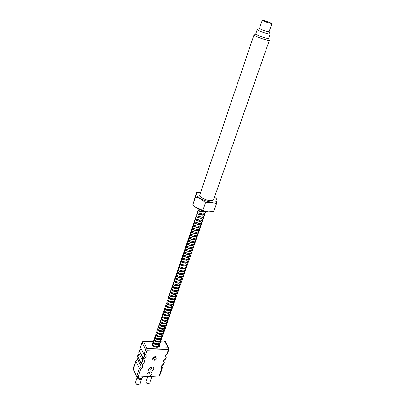 <?xml version="1.0" encoding="UTF-8"?>
<svg xmlns="http://www.w3.org/2000/svg" width="405" height="405" viewBox="0 0 405 405"><rect width="100%" height="100%" fill="white"/><g stroke="black" fill="none" stroke-linecap="round" stroke-linejoin="round"><path stroke-width="0.61" d="M140.56 378.523L137.7 377.192M141.659 378.159L140.181 379.217L137.533 377.733L137.406 377.126M141.634 378.397L141.77 378.953C140.454 380.168 138.976 379.86 137.335 378.022L137.249 377.121M151.956 373.942C151.136 376.65 145.947 376.944 147.005 374.21L147.567 373.278L150.052 371.967C151.622 371.942 152.26 372.6 151.956 373.942M147.936 372.914L147.805 373.744C148.615 374.397 149.41 374.169 150.194 373.056L150.184 372.489L149.43 372.094M153.682 369.016C152.847 371.744 147.648 372.018 148.711 369.259L149.298 368.297L151.708 367.016C153.323 366.965 153.981 367.634 153.682 369.016M149.663 367.942L149.516 368.818C150.326 369.471 151.126 369.244 151.905 368.125L151.9 367.548L151.095 367.148M152.781 359.6C154.28 360.718 155.712 360.283 157.074 358.293L157.039 357.185M157.089 358.329C155.682 360.354 154.244 360.769 152.771 359.579L152.751 358.501C154.158 356.481 155.596 356.061 157.069 357.24L157.089 358.329M141.061 348.548L139.269 350.507L138.687 352.79L142.216 359.711L143.851 359.969C144.894 361.361 144.403 362.819 142.373 364.333L141.067 363.118L137.563 356.172L139.36 354.112M165.62 355.873L166.182 357.357L165.377 358.106C164.405 356.724 164.916 355.286 166.916 353.783L168.429 349.53L147.157 350.219L145.668 349.48L142.064 342.64L140.474 347.419L144.043 354.299L145.689 354.552C146.731 355.965 146.235 357.433 144.195 358.951L142.884 357.736L139.34 350.826L141.148 348.72M139.269 353.929L137.492 355.848L136.956 358L140.449 364.961L142.074 365.219L142.373 364.333M153.029 342.534L152.113 343.481L152.3 344.873C153.475 347.348 159.165 348.28 159.717 346.098L159.575 344.787M137.862 377.207C138.566 378.523 142.12 378.695 142.327 377.328L142.342 377.293M147.769 376.655L146.023 381.702L146.099 382.457L146.494 382.968L148.569 383.697L149.728 383.003L152.032 376.417M142.074 365.219C143.117 366.596 142.631 368.034 140.611 369.542L139.31 368.337L135.842 361.351L135.771 361.022L137.533 359.149M153.728 358.466C154.502 357.347 155.297 357.119 156.107 357.767L156.122 358.369C155.343 359.483 154.553 359.716 153.738 359.058L153.728 358.466M156.087 357.731C155.277 357.083 154.482 357.316 153.713 358.43L153.723 359.022M147.116 383.611L147.693 383.808M137.27 377.075L135.533 382.188L135.619 383.095L136.166 383.788L138.642 384.628L140.135 383.743L141.78 378.073M136.733 384.35L137.872 384.73M166.916 353.783L167.447 353.803L169.098 349.176L168.429 349.53L168.328 347.854L147.066 348.508L147.157 350.219L145.689 354.552M166.182 357.357L165.559 359.119L165.022 359.103C163.028 360.602 162.521 362.029 163.498 363.391L164.303 362.642L163.767 361.599C163.357 361.27 163.934 360.465 165.493 359.184M164.303 362.642L163.721 364.262L163.19 364.262C161.205 365.75 160.699 367.168 161.676 368.509L162.476 367.755L161.939 366.712C161.534 366.403 162.106 365.609 163.655 364.333M163.742 361.138L164.278 362.11M161.924 366.247L162.456 367.224M138.687 352.79L139.264 350.512M140.474 347.419L142.013 342.245L142.064 342.64L143.446 341.678L153.414 341.43M136.956 358L137.492 355.848M268.581 38.495L269.386 40.303C269.214 40.546 267.973 40.358 265.67 39.741C260.739 38.429 253.505 35.483 253.965 34.992L255.707 34.066M253.965 34.992L199.802 194.881C198.951 196.638 205.112 200.181 209.795 200.586C211.977 200.789 213.258 200.47 213.622 199.64L269.386 40.303M270.105 34.126L268.571 38.521L265.472 38.04C259.969 36.374 256.714 35.053 255.702 34.086L257.195 29.681L259.483 28.471C260.248 29.165 262.668 30.132 266.743 31.382L269.042 31.777L270.105 34.126L267.006 33.605C261.498 31.919 258.228 30.608 257.195 29.681M200.662 192.345L200.445 192.345C196.663 192.522 195.691 193.818 197.539 196.222C202.794 202.515 222.163 204.515 215.754 198.222L214.508 197.113M199.447 192.395L196.481 192.724L195.418 197.078C199.128 197.802 202.485 199.695 205.487 202.763C209.572 201.999 213.217 202.378 216.427 203.902L217.095 199.432L215.521 197.984M195.068 206.783L195.949 207.492C199.407 209.861 203.361 211.324 207.811 211.881L209.942 211.942M205.487 202.763L202.829 210.473L208.008 211.871L213.734 211.531L216.427 203.902M264.597 20.746C268.662 22.022 271.092 22.969 271.887 23.596L269.598 23.146C265.503 21.87 263.063 20.918 262.273 20.29L264.597 20.746M268.176 22.467L264.976 21.217L268.176 22.467M195.418 197.078L192.841 204.753L196.481 192.724M192.841 204.753L195.63 207.218L202.829 210.473M157.763 344.756L156.279 343.724M154.912 343.253L153.373 343.248M155.545 341.673L156.74 342.083M158.765 343.688L158.947 343.961M159.322 345.308L159.226 345.794L156.583 347.323M153.12 342.271L152.574 343.875C152.71 345.47 154.31 346.295 157.373 346.346L159.55 344.863L160.107 343.263L157.93 344.736C154.862 344.685 153.257 343.86 153.12 342.271L153.444 341.86M158.608 342.21L156.998 341.126M155.92 340.757L155.363 340.661M156.588 339.182L157.418 339.471M159.631 341.142L159.818 341.42M160.203 342.772L160.107 343.263M153.991 339.724L153.439 341.334C153.581 342.924 155.181 343.744 158.254 343.799L160.431 342.326L160.993 340.716L158.811 342.184C155.738 342.129 154.133 341.309 153.991 339.724L154.32 339.314M159.459 339.648L157.646 338.494M156.998 338.271L155.14 338.165M160.496 338.58L160.694 338.869M161.084 340.22L160.993 340.716M154.862 337.168L154.31 338.788C154.452 340.367 156.062 341.187 159.135 341.243L161.317 339.775L161.879 338.16L159.697 339.623C156.619 339.562 155.009 338.742 154.862 337.168L155.196 336.757M160.309 337.076L157.105 335.573L156.031 335.608M161.362 336.008L161.57 336.307M161.975 337.664L161.879 338.16M155.738 334.601L155.186 336.226C155.333 337.795 156.948 338.615 160.026 338.676L162.208 337.218L162.769 335.593L160.588 337.046C157.505 336.985 155.89 336.17 155.738 334.601L156.077 334.191M162.238 333.426L162.451 333.73M162.861 335.092L162.769 335.593M156.619 332.024L156.062 333.654C156.214 335.218 157.834 336.034 160.917 336.099L163.099 334.646L163.666 333.016L161.484 334.464C158.395 334.393 156.775 333.583 156.619 332.024L156.963 331.614M161.6 331.563L158.861 330.445L157.828 330.465M163.109 330.834L163.336 331.148M163.757 332.515L163.666 333.016M157.499 329.437L156.943 331.077C157.099 332.626 158.725 333.442 161.813 333.507L163.995 332.065L164.567 330.429L162.38 331.867C159.286 331.796 157.661 330.986 157.499 329.437L157.854 329.027M162.445 328.956L159.747 327.863L158.735 327.873M163.99 328.232L164.222 328.551M164.658 329.923L164.567 330.429M158.39 326.84L157.828 328.485C157.99 330.029 159.616 330.834 162.709 330.91L164.896 329.473L165.468 327.827L163.281 329.26C160.183 329.184 158.552 328.379 158.39 326.84L158.745 326.43M163.509 326.496L160.638 325.271L159.641 325.276M164.87 325.615L165.113 325.944M165.559 327.321L165.468 327.827M159.281 324.233L158.714 325.883C158.881 327.417 160.517 328.222 163.615 328.298L165.802 326.87L166.374 325.22L164.187 326.643C161.084 326.562 159.448 325.762 159.281 324.233L159.641 323.818M165.751 322.993L166.01 323.327M166.465 324.709L166.374 325.22M160.172 321.61L159.605 323.271C159.778 324.795 161.418 325.595 164.521 325.676L166.708 324.253L167.285 322.598L165.098 324.015C161.99 323.929 160.35 323.129 160.172 321.61L160.542 321.2M167.371 322.086L167.285 322.598M161.074 318.978L160.501 320.644C160.679 322.162 162.324 322.962 165.432 323.043L167.619 321.631L168.196 319.965L166.01 321.373C162.896 321.286 161.251 320.492 161.074 318.978L161.448 318.568M166.333 318.765L166.08 318.573M165.853 318.411L162.4 317.414M167.528 317.702L167.807 318.062M168.288 319.454L168.196 319.965M161.975 316.34L161.403 318.011C161.585 319.515 163.23 320.315 166.344 320.401L168.536 318.993L169.118 317.323L166.926 318.725C163.807 318.634 162.157 317.839 161.975 316.34L162.359 315.925M166.703 315.748L163.331 314.776M168.424 315.044L168.713 315.409M169.204 316.806L169.118 317.323M162.881 313.683L162.309 315.363C162.491 316.862 164.141 317.657 167.265 317.748L169.452 316.345L170.039 314.67L167.847 316.062C164.724 315.966 163.068 315.176 162.881 313.683L163.271 313.273M167.802 313.232L164.263 312.123M169.32 312.371L169.619 312.746M170.125 314.153L170.039 314.67M163.787 311.02L163.215 312.706C163.402 314.194 165.063 314.984 168.186 315.08L170.378 313.688L170.961 312.002L168.774 313.389C165.645 313.293 163.979 312.503 163.787 311.02L164.187 310.61M168.662 310.544L166.045 309.496M170.216 309.688L170.53 310.073M171.047 311.485L170.961 312.002M164.703 308.347L164.126 310.038C164.319 311.516 165.984 312.301 169.113 312.402L171.305 311.02L171.892 309.329L169.7 310.706C166.566 310.605 164.901 309.815 164.703 308.347L165.108 307.932M169.528 307.841L166.151 306.787M171.118 306.995L171.447 307.39M171.978 308.802L171.892 309.329M165.62 305.659L165.037 307.36C165.24 308.823 166.906 309.612 170.044 309.714L172.236 308.342L172.824 306.641L170.632 308.008C167.493 307.901 165.822 307.117 165.62 305.659L166.035 305.248M170.389 305.127L170.115 304.96M172.024 304.287L172.368 304.692M172.91 306.114L172.824 306.641M166.541 302.96L165.959 304.666C166.161 306.124 167.837 306.904 170.976 307.015L173.168 305.648L173.765 303.942L171.568 305.304C168.424 305.193 166.749 304.408 166.541 302.96L166.961 302.55M171.254 302.398L168.799 301.457M172.93 301.568L173.289 301.983M173.846 303.411L173.765 303.942M167.468 300.252L166.88 301.963C167.088 303.411 168.769 304.19 171.917 304.302L174.109 302.945L174.707 301.229L172.51 302.581C169.361 302.469 167.68 301.69 167.468 300.252L167.898 299.837M172.115 299.659L171.806 299.482M173.841 298.839L174.216 299.265M174.788 300.697L174.707 301.229M168.394 297.528L167.807 299.249C168.019 300.687 169.705 301.462 172.859 301.578L175.051 300.232L175.648 298.505L173.456 299.852C170.297 299.73 168.612 298.956 168.394 297.528L168.834 297.118M170.677 296.045L169.989 295.984M177.633 292.486L177.552 293.028L175.355 294.354C172.191 294.227 170.495 293.458 170.267 292.051L169.67 293.787C169.898 295.199 171.588 295.974 174.752 296.095L175.142 296.531M175.73 297.974L175.648 298.505M169.325 294.794L168.738 296.526C168.956 297.948 170.647 298.723 173.806 298.844L175.998 297.503L176.6 295.772L174.403 297.108C171.244 296.986 169.548 296.212 169.325 294.794L169.776 294.384M173.831 294.141L170.966 293.255M176.681 295.235L176.6 295.772M174.752 296.095L176.95 294.764L177.552 293.028M174.287 291.154L171.953 290.522M176.59 290.577L177.015 291.033M171.204 289.292L170.611 291.038C170.839 292.44 172.54 293.21 175.709 293.341L177.906 292.015L178.509 290.269L176.312 291.59C173.143 291.458 171.436 290.689 171.204 289.292L171.679 288.886M175.081 288.34L172.945 287.773M177.511 287.798L177.952 288.264M178.59 289.727L178.509 290.269M172.15 286.522L171.553 288.274C171.786 289.671 173.492 290.436 176.666 290.567L178.863 289.251L179.471 287.499L177.274 288.811C174.094 288.674 172.388 287.909 172.15 286.522L172.631 286.117M176.377 285.748L173.942 285.014M178.438 285.004L178.899 285.484M179.552 286.953L179.471 287.499M173.102 283.743L172.5 285.505C172.738 286.887 174.449 287.646 177.628 287.788L179.83 286.477L180.438 284.72L178.24 286.021C175.056 285.879 173.345 285.12 173.102 283.743L173.593 283.338M179.648 285.054L179.496 284.801M176.337 282.553L174.955 282.244M179.364 282.199L179.845 282.695M180.514 284.173L180.438 284.72M174.054 280.954L173.451 282.72C173.335 283.318 173.968 283.915 175.355 284.523L178.595 284.993L180.797 283.692L181.41 281.926L179.207 283.216C176.018 283.075 174.302 282.315 174.054 280.954L174.56 280.549M180.61 282.27L180.448 282.001M176.519 279.551L175.972 279.465M180.296 279.384L180.797 279.89M181.486 281.374L181.41 281.926M175.011 278.149L174.403 279.921C174.287 280.462 174.849 281.029 176.079 281.617L179.567 282.184L181.769 280.893L182.382 279.121L180.185 280.402C176.99 280.255 175.264 279.501 175.011 278.149L175.532 277.744M181.572 279.465L181.405 279.192M178.782 277.187L177 276.676M181.227 276.554L181.749 277.076M182.458 278.564L182.382 279.121M175.972 275.329L175.365 277.111L176.894 278.731L180.544 279.364L182.741 278.083L183.364 276.301L181.162 277.577C177.962 277.425 176.231 276.676 175.972 275.329L176.504 274.929M182.539 276.656L182.366 276.372M179.461 274.266L178.043 273.876M182.164 273.714L182.711 274.246M183.435 275.744L183.364 276.301M176.939 272.499L176.327 274.291L177.749 275.84L181.521 276.534L183.723 275.263L184.346 273.471L182.144 274.737C178.939 274.58 177.203 273.831 176.939 272.499L177.486 272.104M183.511 273.831L183.328 273.537M181.162 271.775L179.106 271.072M183.1 270.859L183.673 271.401M184.417 272.914L184.346 273.471M177.906 269.659L177.294 271.456L178.625 272.95L180.64 273.603L182.503 273.689L184.705 272.428L185.333 270.631L183.131 271.887C179.916 271.725 178.18 270.98 177.906 269.659L178.468 269.264M184.488 270.991L184.295 270.687M185.399 270.069L185.333 270.631M178.883 266.804L178.266 268.611L179.521 270.049L181.744 270.763L183.495 270.834L185.698 269.583L186.325 267.776L184.118 269.021C180.903 268.854 179.157 268.115 178.883 266.804L179.461 266.414M182.807 265.958L181.293 265.442M186.391 267.209L186.325 267.776M179.86 263.938L179.243 265.751L180.427 267.138L182.842 267.908L184.488 267.963L186.69 266.723L187.318 264.905L185.115 266.146C181.896 265.974 180.144 265.234 179.86 263.938L180.458 263.554M186.457 265.28L186.239 264.956M183.576 263.012L182.452 262.627M186.543 262.81L185.915 262.212L186.578 262.799M187.383 264.338L187.318 264.905M180.843 261.058L180.22 262.88L181.344 264.217L183.941 265.042L185.485 265.083L187.687 263.847L188.32 262.03L186.118 263.255C182.888 263.078 181.131 262.344 180.843 261.058L181.455 260.678M187.444 262.405L187.216 262.07M184.194 260L183.764 259.848M188.386 261.453L188.32 262.03M181.83 258.167L181.207 260L182.275 261.291L185.034 262.156L186.482 262.192L188.69 260.967L189.322 259.134L187.12 260.354C183.885 260.172 182.123 259.443 181.83 258.167L182.65 257.96M189.388 258.557L189.322 259.134M182.822 255.266L182.194 257.104L183.212 258.349L186.128 259.261L187.49 259.281L189.697 258.066L190.335 256.228L188.128 257.438C184.888 257.251 183.121 256.527 182.822 255.266L183.475 254.887M189.489 254.092L188.77 253.449L189.515 254.087M190.396 255.651L190.335 256.228M183.819 252.345L183.187 254.193L184.148 255.393L187.221 256.345L188.502 256.365L190.704 255.16L191.347 253.312L189.14 254.512C185.895 254.32 184.123 253.596 183.819 252.345L184.493 251.976M190.436 253.697L190.173 253.333M189.798 250.548L190.502 251.151M191.403 252.73L191.347 253.312M184.817 249.419L184.184 251.272L185.09 252.421L188.32 253.419L189.515 253.429L191.722 252.234L192.365 250.381L190.158 251.571C186.907 251.373 185.125 250.654 184.817 249.419L185.52 249.05M191.438 250.771L191.165 250.396M190.851 247.663L191.489 248.204M192.421 249.794L192.365 250.381M185.824 246.473L185.186 248.336L186.042 249.445L190.532 250.482L192.739 249.298L193.387 247.435L191.18 248.614C187.925 248.412 186.138 247.698 185.824 246.473L186.548 246.113M192.451 247.835L192.157 247.445M191.914 244.762L192.486 245.248M193.443 246.847L193.387 247.435M186.832 243.516L186.194 245.389L186.999 246.453L191.555 247.526L193.767 246.351L194.415 244.478L192.208 245.648C188.943 245.44 187.15 244.731 186.832 243.516L187.444 243.177M193.463 244.878L193.16 244.478M192.977 241.846L193.479 242.276M194.466 243.886L194.415 244.478M187.844 240.55L187.206 242.428L187.966 243.451L192.588 244.554L194.795 243.39L195.448 241.507L193.236 242.666C189.97 242.453 188.173 241.75 187.844 240.55L188.457 240.216M195.494 240.914L195.448 241.507M188.862 237.568L188.219 239.451L188.943 240.433L193.62 241.567L195.828 240.413L196.481 238.525L194.273 239.674C190.998 239.456 189.196 238.753 188.862 237.568L189.474 237.244M196.531 237.922L196.481 238.525M189.884 234.571L189.241 236.464L189.925 237.406L194.658 238.57L196.865 237.421L197.524 235.528L195.316 236.667C192.036 236.444 190.223 235.745 189.884 234.571L190.735 234.242C187.211 234.763 197.255 238.403 197.432 235.032M196.192 233.022L196.491 233.275M197.569 234.925L197.524 235.528M190.912 231.559L190.264 233.462L190.912 234.368L195.696 235.558L197.908 234.419L198.571 232.516L196.359 233.644C193.074 233.417 191.261 232.723 190.912 231.559L191.757 231.24M198.612 231.908L198.571 232.516M191.945 228.536L191.292 230.45L191.909 231.321L196.744 232.531L198.956 231.407L199.619 229.493L197.407 230.612C194.117 230.379 192.299 229.686 191.945 228.536L192.755 228.228M198.592 229.908L198.207 229.448M199.66 228.881L199.619 229.493M192.982 225.499L192.324 227.423L192.912 228.258L197.797 229.488L200.009 228.374L200.672 226.456L198.465 227.559C195.169 227.321 193.342 226.638 192.982 225.499L193.762 225.2M199.442 224.071L198.41 223.327M200.708 225.838L200.672 226.456M194.025 222.451L193.362 224.38L193.919 225.18L198.855 226.435L201.062 225.332L201.736 223.403L199.523 224.497C196.222 224.254 194.385 223.575 194.025 222.451L194.775 222.163M200.677 223.828L200.252 223.337M200.536 221.064L199.376 220.234M201.766 222.785L201.736 223.403M195.068 219.388L194.405 221.327L194.932 222.092L199.913 223.368L202.125 222.279L202.799 220.335L200.586 221.424C197.281 221.176 195.438 220.497 195.068 219.388L196.086 219.1M201.725 220.765L201.28 220.264M202.829 219.712L202.799 220.335M196.121 216.31L195.453 218.254L195.954 218.994L200.981 220.285L203.194 219.206L203.867 217.257L201.655 218.33C198.344 218.077 196.496 217.404 196.121 216.31L196.719 216.042M203.892 216.629L203.867 217.257M197.174 213.217L196.506 215.171L196.982 215.875L202.049 217.191L204.262 216.123L204.945 214.164L202.733 215.227C199.412 214.969 197.559 214.296 197.174 213.217L197.772 212.959C195.058 213.632 204.986 216.776 204.844 213.622M204.965 213.536L204.945 214.164M205.659 211.557L203.811 212.109C200.485 211.845 198.627 211.177 198.237 210.109L197.564 212.073L198.015 212.752L202.799 214.088L205.34 213.025L205.836 211.592M152.432 345.085L152.827 344.863M152.26 344.792L152.579 344.397M154.695 340.645L154.254 340.711M157.98 333.011L156.927 333.042M161.053 322.633L160.557 322.669M162.425 320.056L161.479 320.046M165.766 309.466L165.205 309.46M167.878 304.15L167.098 304.104M168.682 301.442L168.06 301.406M169.675 298.748L169.022 298.703M170.267 292.051L170.728 291.641M193.909 225.205L193.949 225.205C190.092 225.524 200.45 229.346 200.581 225.939M198.237 210.109L198.83 209.861C196.633 210.195 203.062 213 205.35 211.496M198.627 209.117L199.052 209.608L203.194 210.939M205.031 211.425C201.806 211.911 199.706 211.491 198.723 210.165L198.946 209.522M204.571 213.774L204.525 213.906C203.973 216.002 197.154 214.23 197.665 213.268L197.878 212.64M200.966 213.936L202.414 214.903M203.452 216.999L203.452 216.999C202.895 219.11 196.091 217.343 196.607 216.361L197.402 216.174M202.384 220.082L202.384 220.082C201.822 222.203 195.033 220.441 195.554 219.439L196.293 219.237M199.073 220.188L200.359 221.095M201.346 223.049L201.32 223.145C200.753 225.281 193.98 223.525 194.506 222.507L194.709 221.915M198.121 223.287L199.336 224.167M200.257 226.198L200.257 226.198C199.69 228.349 192.932 226.592 193.463 225.555L194.111 225.327M199.204 229.235L199.204 229.235C198.627 231.402 191.889 229.645 192.426 228.592L193.038 228.359M196.207 229.438L197.301 230.268M198.156 232.262L198.156 232.262C197.574 234.439 190.851 232.688 191.393 231.614L191.975 231.371M197.113 235.275L197.113 235.275C196.526 237.462 189.813 235.715 190.365 234.627L190.922 234.379M194.284 235.528L195.281 236.317M196.091 238.221L196.071 238.272C195.478 240.474 188.786 238.727 189.343 237.619L189.525 237.092M195.048 241.218L195.038 241.253C194.44 243.471 187.763 241.724 188.325 240.605L188.811 240.347M194.005 244.225L194.005 244.225C193.403 246.453 186.74 244.711 187.307 243.572L187.48 243.071M191.408 244.549L192.274 245.283M192.977 247.187L192.977 247.187C192.375 249.424 185.723 247.688 186.3 246.529L186.467 246.037M190.446 247.526L191.276 248.245M191.955 250.128L191.955 250.128C191.347 252.381 184.715 250.644 185.293 249.47L185.703 249.212M189.484 250.482L190.289 251.191M190.942 253.064L190.942 253.064C190.325 255.327 183.708 253.591 184.29 252.401L184.68 252.138M188.533 253.434L189.302 254.127M189.925 255.99C189.292 258.253 182.706 256.522 183.293 255.317L183.662 255.054M188.912 258.906C188.259 261.169 181.708 259.438 182.301 258.223M186.629 259.296L187.333 259.959M187.905 261.807C187.226 264.07 180.716 262.344 181.313 261.114L181.642 260.855M185.682 262.207L186.356 262.855M186.902 264.698C186.204 266.961 179.729 265.234 180.331 263.994L180.64 263.736M184.741 265.108L185.384 265.736M185.905 267.573C185.186 269.841 178.742 268.115 179.349 266.86L179.491 266.45M184.908 270.439C184.169 272.707 177.765 270.98 178.377 269.715L178.656 269.457M182.857 270.859L183.45 271.461M183.921 273.294C183.161 275.557 176.788 273.831 177.405 272.555L177.537 272.165M181.916 273.719L182.488 274.307M182.933 276.134C182.154 278.397 175.821 276.671 176.438 275.385L176.686 275.137M180.979 276.564L181.526 277.136M181.951 278.959C181.151 281.222 174.854 279.501 175.476 278.2L175.714 277.957M180.048 279.394L180.569 279.956M180.974 281.774C180.154 284.037 173.892 282.315 174.514 281.009L174.742 280.761M179.116 282.214L179.618 282.766M180.002 284.578C179.162 286.841 172.93 285.12 173.563 283.799L173.775 283.561M178.19 285.019L178.671 285.56M179.03 287.368C178.175 289.631 171.978 287.909 172.611 286.578L172.814 286.345M177.263 287.813L177.724 288.34M178.068 290.147C177.193 292.41 171.026 290.689 171.664 289.347L171.857 289.114M176.342 290.593L176.782 291.114M177.106 292.916C176.21 295.179 170.085 293.458 170.723 292.106L170.905 291.878M175.421 293.362L175.846 293.868M176.15 295.67C175.238 297.933 169.143 296.212 169.786 294.85L169.887 294.546M175.193 298.414C174.266 300.677 168.202 298.956 168.85 297.584L169.017 297.366M174.246 301.148C173.299 303.406 167.27 301.69 167.923 300.308L168.075 300.09M172.677 301.598L173.056 302.074M173.299 303.871C172.338 306.124 166.344 304.408 166.997 303.016L167.144 302.808M171.771 304.317L172.13 304.783M172.358 306.58C171.381 308.833 165.417 307.117 166.075 305.714L166.212 305.512M170.864 307.025L171.214 307.486M171.421 309.278C170.429 311.531 164.496 309.81 165.154 308.402L165.24 308.144M169.963 309.724L170.297 310.174M170.49 311.961C169.482 314.214 163.574 312.498 164.243 311.075L164.364 310.883M169.558 314.639C168.536 316.887 162.663 315.171 163.331 313.743L163.412 313.505M168.166 315.085L168.475 315.515M168.632 317.302C167.594 319.55 161.752 317.834 162.425 316.396L162.532 316.214M167.275 317.748L167.569 318.168M167.71 319.955C166.657 322.203 160.846 320.487 161.519 319.039L161.625 318.862M166.384 320.395L166.668 320.811M166.794 322.593C165.726 324.845 159.945 323.124 160.623 321.666L160.694 321.459M165.878 325.225C164.794 327.473 159.049 325.752 159.727 324.289L159.818 324.121M164.612 325.666L164.875 326.06M164.972 327.842C163.873 330.09 158.152 328.369 158.836 326.896L158.922 326.739M163.731 328.283L163.979 328.668M164.065 330.455C162.952 332.697 157.261 330.976 157.945 329.493L158.026 329.346M162.85 330.885L163.094 331.27M163.159 333.052C162.035 335.294 156.376 333.573 157.064 332.085L157.135 331.938M162.258 335.639C161.119 337.876 155.495 336.16 156.183 334.662L156.249 334.52M161.104 336.069L161.327 336.433M161.367 338.216C160.213 340.453 154.614 338.732 155.302 337.223L155.368 337.092M160.233 338.641L160.451 339M160.471 340.782C159.307 343.015 153.738 341.293 154.432 339.78L154.492 339.658M159.368 341.202L159.575 341.552M159.585 343.334C158.406 345.571 152.867 343.85 153.561 342.326L153.617 342.21M158.507 343.754L158.704 344.098M158.699 345.88C157.636 347.055 156.112 347.277 154.133 346.553M152.862 345.617L152.746 344.751M157.646 346.295L157.818 346.599M157.267 344.792L153.667 343.572M158.107 342.235L154.558 341.035M158.947 339.673L155.454 338.489M159.793 337.097L156.35 335.927M161.787 336.16L161.706 335.902M160.375 334.307L157.256 333.361M162.678 333.583L162.592 333.32M161.484 331.913L160.947 331.528M158.735 330.774L158.163 330.784M163.569 330.996L163.478 330.728M162.051 329.093L159.079 328.197M164.465 328.399L164.369 328.126M162.592 326.283L160 325.6M165.361 325.787L165.26 325.509M161.251 322.982L160.922 322.993M164.562 321.18L162.537 320.406M162.192 320.37L161.853 320.37M167.174 320.537L167.062 320.244M165.397 318.517L162.79 317.743M168.08 317.9L167.964 317.596M166.227 315.844L163.736 315.105M168.996 315.247L168.875 314.938M166.592 312.918L164.683 312.452M169.913 312.579L169.786 312.265M167.883 310.453L165.64 309.795M170.834 309.906L170.697 309.582M168.693 307.729L166.607 307.127M171.76 307.218L171.619 306.889M168.09 304.509L167.579 304.449M172.687 304.519L172.54 304.185M169.138 301.846L168.561 301.76M173.618 301.811L173.467 301.467M171.71 299.796L169.558 299.062M174.555 299.087L174.393 298.738M173.381 294.258L171.583 293.64M176.443 293.61L176.261 293.245M174.201 291.458L172.621 290.917M177.39 290.856L177.203 290.476M174.995 288.643L173.684 288.193M178.342 288.087L178.144 287.702M175.755 285.798L174.793 285.469M179.299 285.307L179.091 284.912M176.362 282.887L176.059 282.786M180.255 282.513L180.043 282.113M181.217 279.708L181 279.298M182.189 276.888L181.956 276.473M183.161 274.058L182.918 273.633M186.097 265.498L185.819 265.042M187.085 262.617L186.796 262.151M188.077 259.726L187.773 259.251M189.074 256.821L188.755 256.335M190.072 253.9L189.743 253.409M191.079 250.968L190.735 250.467M192.086 248.027L191.727 247.511M193.099 245.065L192.719 244.539M194.117 242.094L193.722 241.557M196.162 236.115L195.731 235.553M197.189 233.103L196.739 232.531M198.222 230.075L197.751 229.493M199.26 227.038L198.769 226.441M200.303 223.985L199.792 223.373M201.351 220.917L200.814 220.295M202.399 217.839L201.837 217.202M157.499 344.782C156.117 343.658 154.791 343.202 153.515 343.42M158.345 342.23C156.973 341.132 155.662 340.686 154.401 340.883M159.19 339.668C157.834 338.6 156.538 338.155 155.292 338.337M160.036 337.097L156.188 335.78M160.643 334.317L157.089 333.214M161.737 331.913L161.261 331.553M158.512 330.607L157.996 330.637M162.334 329.108L158.907 328.05M162.931 326.324L159.823 325.453M161.033 322.825L160.739 322.841M164.607 321.038L162.248 320.228M161.97 320.213L161.666 320.223M165.721 318.553L162.597 317.596M166.566 315.885L163.534 314.953M167.098 313.019L164.481 312.306M168.262 310.508L165.427 309.643M169.103 307.8L166.384 306.975M171.943 307.086L171.816 306.828M170.333 305.314L169.943 305.076M169.533 304.864L167.346 304.292M172.869 304.393L172.738 304.125M171.194 302.586L170.308 302.105M169.189 301.72L168.313 301.598M173.801 301.684L173.664 301.406M172.059 299.847L171.609 299.589M170.297 299.067L169.295 298.9M169.518 301.062L170.434 301.376M174.737 298.966L174.59 298.682M170.763 296.247L170.277 296.187M170.287 298.252L171.583 298.693M173.224 294.03L171.274 293.463M171.107 295.447L172.697 295.984M176.62 293.488L176.458 293.19M173.988 291.215L172.277 290.734M171.953 292.638L173.785 293.25M177.572 290.734L177.4 290.425M174.666 288.36L173.294 287.995M172.819 289.818L174.864 290.501M178.524 287.97L178.342 287.651M176.322 285.93L174.327 285.247M173.699 286.998L175.932 287.732M179.476 285.191L179.288 284.867M177.152 283.095L175.38 282.488M174.59 284.163L176.995 284.953M180.438 282.401L180.24 282.067M177.962 280.245L176.453 279.728M175.486 281.323L178.058 282.153M181.399 279.597L181.192 279.253M178.737 277.369L177.567 276.964M176.398 278.468L179.121 279.344M182.366 276.782L182.154 276.428M179.43 274.448L178.772 274.22M177.309 275.602L180.179 276.524M178.22 272.722L181.243 273.684M179.142 269.831L182.306 270.834M180.073 266.93L183.374 267.968M186.28 265.402L186.016 265.007M181.01 264.014L184.442 265.093M187.267 262.521L186.994 262.121M181.956 261.093L185.51 262.202M188.259 259.63L187.971 259.22M182.908 258.157L186.583 259.296M189.251 256.729L188.958 256.304M183.865 255.211L187.657 256.375M190.254 253.814L189.94 253.378M184.832 252.254L188.735 253.444M191.256 250.882L190.932 250.437M185.804 249.283L189.818 250.503M192.264 247.941L191.924 247.485M186.781 246.306L190.902 247.541M187.768 243.309L191.99 244.569M188.755 240.307L193.084 241.582M189.753 237.284L194.177 238.585M190.755 234.257L195.276 235.568M197.367 233.027L196.941 232.516M191.762 231.215L196.379 232.541M192.775 228.157L197.483 229.503M199.437 226.967L198.971 226.425M193.792 225.089L198.597 226.446M200.48 223.919L199.994 223.363M194.815 222.006L199.711 223.378M201.528 220.857L201.017 220.285M195.848 218.913L200.829 220.295M202.576 217.774L202.044 217.191M196.886 215.804L201.948 217.196M197.923 212.681L203.077 214.083M198.971 209.547L203.275 210.965M199.118 209.851L199.402 209.871M203.771 216.721C203.882 219.88 194.005 216.741 196.714 216.052M201.32 217.779L201.579 217.991M202.702 219.809C202.627 223.211 192.122 219.348 196.05 219.1M201.639 222.882C201.685 226.056 191.909 222.917 194.618 222.183M198.035 226.81L198.511 227.205M199.528 228.982C199.513 232.176 189.834 229.033 192.542 228.258M196.946 229.792L197.493 230.248M198.48 232.014C198.313 235.401 188.168 231.701 191.798 231.24M195.863 232.759L196.481 233.275M196.395 238.034C196.288 241.248 186.756 238.11 189.464 237.269M195.357 241.026C195.144 244.377 185.298 240.843 188.639 240.211M192.719 241.572L193.463 242.276M194.329 244.002C194.167 247.232 184.726 244.094 187.434 243.208M191.641 244.554L192.461 245.253M193.301 246.969C193.053 250.3 183.389 246.868 186.563 246.129M190.684 247.536L191.469 248.209M192.279 249.92C192.016 253.246 182.437 249.855 185.541 249.07M189.727 250.498L190.477 251.156M191.261 252.857C190.978 256.173 181.491 252.826 184.518 252.001M190.249 255.783C189.95 259.094 180.539 255.788 183.5 254.912M187.819 256.38L188.502 257.008M189.236 258.694C188.953 261.954 179.729 258.815 182.437 257.833M188.234 261.589C187.905 264.89 178.651 261.665 181.486 260.709M187.231 264.48C186.887 267.771 177.709 264.581 180.488 263.584L180.331 263.994M186.239 267.351C185.88 270.636 176.782 267.492 179.491 266.455M185.247 270.211C184.867 273.496 175.836 270.373 178.504 269.305M183.08 270.859L183.632 271.416M184.26 273.061C183.865 276.337 174.904 273.253 177.522 272.15M182.139 273.714L182.67 274.256M183.278 275.896C182.868 279.167 173.973 276.114 176.54 274.98M181.202 276.554L181.708 277.086M182.296 278.721C181.87 281.986 173.046 278.964 175.567 277.795M180.271 279.384L180.757 279.906M181.324 281.536C180.883 284.796 172.125 281.804 174.601 280.599M179.334 282.204L179.805 282.71M180.352 284.335C179.896 287.591 171.204 284.629 173.634 283.394M178.408 285.009L178.853 285.5M179.385 287.12C178.914 290.375 170.282 287.439 172.672 286.178M177.481 287.798L177.906 288.284M178.423 289.899C177.937 293.144 169.366 290.238 171.72 288.947M176.555 290.577L177.193 291.403M177.466 292.658C176.965 295.903 168.455 293.023 170.768 291.706M175.633 293.347L176.251 294.157M176.509 295.412C175.998 298.652 167.548 295.797 169.822 294.45M174.717 296.101L175.314 296.906M175.562 298.151C175.031 301.391 166.637 298.561 168.88 297.184M173.801 298.844L174.165 299.285M174.616 300.88C174.074 304.115 165.736 301.31 167.938 299.908M172.889 301.578L173.451 302.363M173.674 303.598C173.117 306.828 164.835 304.044 167.007 302.621M171.978 304.297L172.525 305.071M172.732 306.301C172.165 309.531 163.939 306.772 166.075 305.324M171.072 307L171.604 307.775M171.801 308.995C171.219 312.22 163.048 309.486 165.154 308.013M170.171 309.698L170.48 310.098M170.869 311.678C170.277 314.898 162.157 312.184 164.233 310.691M169.27 312.382L169.766 313.136M169.943 314.351C169.336 317.566 161.266 314.877 163.316 313.359M168.374 315.055L168.855 315.804M169.022 317.009C168.399 320.223 160.385 317.555 162.4 316.011M167.478 317.712L167.751 318.087M168.1 319.656C167.468 322.871 159.504 320.218 161.494 318.659M166.587 320.365L167.042 321.099M167.189 322.294C166.541 325.504 158.623 322.876 160.588 321.292M165.701 323.003L166.141 323.732M166.278 324.921C165.62 328.126 157.748 325.519 159.686 323.914M164.815 325.63L165.24 326.349M165.367 327.539C164.698 330.743 156.877 328.151 158.79 326.526M163.934 328.242L164.162 328.587M164.465 330.141C163.782 333.345 156.011 330.769 157.899 329.128M163.053 330.85L163.458 331.558M163.564 332.738C162.871 335.932 155.145 333.381 157.008 331.72M162.177 333.442L162.572 334.145M162.668 335.32C161.965 338.514 154.285 335.978 156.122 334.297M161.301 336.023L161.509 336.342M161.777 337.892C161.058 341.086 153.424 338.565 155.242 336.869M160.436 338.595L160.805 339.289M160.886 340.453C160.162 343.642 152.569 341.142 154.366 339.425M156.679 339.223L157.317 339.441M159.57 341.157L159.929 341.845M160 343.005C159.266 346.194 151.713 343.708 153.49 341.977M155.611 341.704L156.659 342.068M158.704 343.708L159.054 344.387M159.119 345.546C158.578 346.817 157.312 347.318 155.317 347.055M152.422 345.07L152.619 344.513M154.609 344.199L155.94 344.655M157.844 346.245L158.016 346.533M142.509 359.994L142.808 361.371L141.067 363.118L140.449 364.961M144.332 354.572L144.636 355.975L142.884 357.736L142.216 359.711M140.748 365.244L141.041 366.596L139.31 368.337L136.596 376.377L138.044 377.111L159.028 375.941L161.676 368.509M133.27 369.512L135.842 361.351L137.624 359.331M140.611 369.542L138.044 377.111L136.718 376.564M163.498 363.391L163.19 364.262M165.377 358.106L165.022 359.103M143.851 359.969L144.195 358.951M142.013 342.245L143.107 341.415L143.446 341.678L147.066 348.508L145.668 349.48L144.043 354.299M166.156 356.83L165.655 356.324C165.255 355.944 165.837 355.124 167.386 353.869M158.871 375.967L159.697 375.556L162.476 367.755M136.855 376.706L137.973 377.202L158.952 376.032L159.697 375.556M160.805 341.248L164.496 341.157L168.328 347.854L169.022 348.189L169.098 349.176M155.034 341.39L155.393 341.385M155.702 341.375L157.019 341.344M159.727 341.278L160.036 341.268M136.596 376.377L133.144 368.925L136.596 376.377M169.001 348.148L165.184 341.496L164.141 340.904L160.896 340.98M140.545 378.523L140.262 378.538M142.459 376.954L142.327 377.328C142.155 377.986 141.456 378.386 140.241 378.538M147.633 383.818L148.569 383.697M137.746 384.745L138.662 384.628M149.637 372.038L150.052 371.967M151.273 367.097L151.708 367.016M143.137 341.415L153.5 341.162M154.675 341.132L156.406 341.091M135.771 361.022L133.144 368.925M165.164 341.461L164.172 340.904M147.157 383.651L146.494 382.968M136.819 384.436L136.166 383.788M208.894 211.952L209.188 211.936M271.887 23.596L269.042 31.777M195.949 207.492L195.63 207.218M262.273 20.29L259.478 28.487M267.766 22.341L266.298 21.835M158.795 347.044L159.226 345.794M196.607 216.361L196.815 215.749M195.554 219.439L195.762 218.837M193.463 225.555L193.661 224.977M192.426 228.592L192.623 228.025M191.393 231.614L191.585 231.063M190.365 234.627L190.552 234.085M188.325 240.605L188.497 240.089M185.293 249.47L185.455 248.994M184.29 252.401L184.452 251.935M183.293 255.317L183.45 254.861M181.313 261.114L181.46 260.683M178.377 269.715L178.514 269.315M176.438 275.385L176.565 275.005M175.476 278.2L175.598 277.835M174.514 281.009L174.636 280.65M173.563 283.799L173.679 283.454M172.611 286.578L172.727 286.244M171.664 289.347L171.776 289.023M170.723 292.106L170.829 291.792M168.85 297.584L168.951 297.29M167.923 300.308L168.019 300.019M166.997 303.016L167.088 302.743M166.075 305.714L166.161 305.451"/></g></svg>
